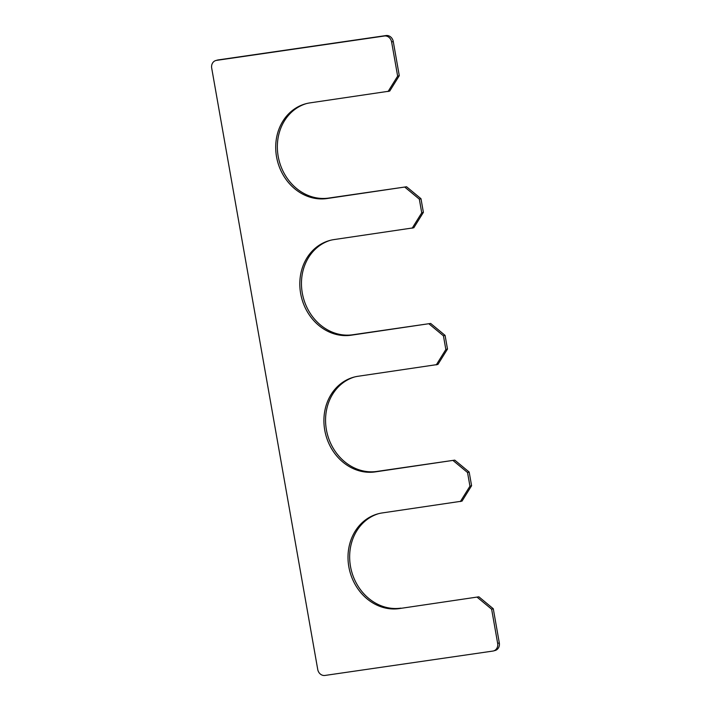 <?xml version="1.0" encoding="UTF-8"?>
<svg xmlns="http://www.w3.org/2000/svg" width="711" height="711" viewBox="0 0 711 711"><rect width="100%" height="100%" fill="white"/><g stroke="black" fill="none" stroke-linecap="round" stroke-linejoin="round"><path stroke-width="1.07" d="M493.514 650.938L495.167 650.476A6.95 6.052 -105.5 0 0 499.309 642.913L493.283 608.74L491.63 609.203L497.656 643.366A6.95 6.052 -105.5 0 1 493.514 650.938A6.95 6.052 -105.5 0 1 492.865 651.072L324.936 675.45A6.95 6.052 -105.5 0 1 317.737 669.486L211.691 68.087A6.95 6.052 -105.5 0 1 215.833 60.524L217.486 60.062A6.95 6.052 -105.5 0 1 218.135 59.928L386.064 35.55A6.95 6.052 -105.5 0 1 393.263 41.514L399.289 75.686L397.645 76.139L391.619 41.967A6.95 6.052 -105.5 0 0 384.411 36.003L386.064 35.55M471.589 485.729L469.18 472.06L467.536 472.513L469.944 486.182L471.589 485.729L462.008 501.139L382.394 512.915A48.65 42.34 74.5 0 0 377.834 513.866A48.65 42.34 74.5 0 0 349.368 569.467A48.65 42.34 74.5 0 0 399.262 608.589L478.876 596.813L493.283 608.74M399.262 608.589L478.876 596.813M400.906 608.136A48.65 42.34 74.5 0 1 351.127 569.484A48.65 42.34 74.5 0 1 378.661 513.653M447.495 349.048L445.077 335.379L443.433 335.832L445.841 349.501L447.495 349.048L437.905 364.459L358.291 376.235A48.65 42.34 74.5 0 0 353.731 377.185A48.65 42.34 74.5 0 0 325.274 432.786A48.65 42.34 74.5 0 0 375.159 471.908L454.773 460.133L376.812 471.446A48.65 42.34 74.5 0 1 327.033 432.803A48.65 42.34 74.5 0 1 354.558 376.972M423.392 212.367L420.983 198.698L419.33 199.151L421.739 212.82L423.392 212.367L413.802 227.778L334.188 239.554A48.65 42.34 -105.5 0 0 329.637 240.505A48.65 42.34 -105.5 0 0 301.171 296.105A48.65 42.34 -105.5 0 0 351.056 335.228L430.679 323.452L445.077 335.379M330.464 240.291A48.65 42.34 -105.5 0 0 302.93 296.123A48.65 42.34 -105.5 0 0 352.709 334.765L430.679 323.452M399.289 75.686L389.708 91.097L310.094 102.864A48.65 42.34 -105.5 0 0 305.534 103.824A48.65 42.34 -105.5 0 0 277.068 159.424A48.65 42.34 -105.5 0 0 326.962 198.547L406.576 186.771L420.983 198.698M306.361 103.61A48.65 42.34 -105.5 0 0 278.828 159.442A48.65 42.34 -105.5 0 0 328.606 198.085L406.576 186.771M215.833 60.524A6.95 6.052 -105.5 0 1 216.482 60.382L384.411 36.003M491.63 609.203L477.232 597.276M460.355 501.593L469.944 486.182M453.129 460.586L467.536 472.513M445.841 349.501L436.261 364.912M443.433 335.832L429.026 323.905M421.739 212.82L412.158 228.231M419.33 199.151L404.923 187.224M397.645 76.139L388.055 91.55M469.18 472.06L454.773 460.133M497.656 643.366L499.309 642.913M375.159 471.908L376.812 471.446M351.056 335.228L352.709 334.765M326.962 198.547L328.606 198.085M391.619 41.967L393.263 41.514M216.482 60.382L218.135 59.928"/></g></svg>
